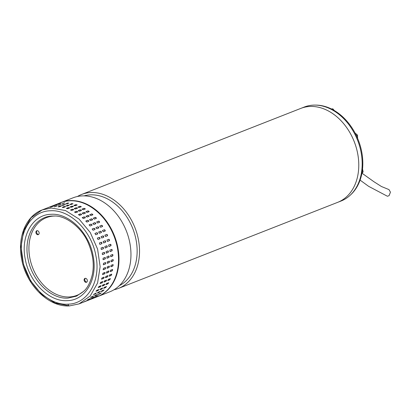 <?xml version="1.0" encoding="UTF-8"?>
<svg xmlns="http://www.w3.org/2000/svg" width="411" height="411" viewBox="0 0 411 411"><rect width="100%" height="100%" fill="white"/><g stroke="black" fill="none" stroke-linecap="round" stroke-linejoin="round"><path stroke-width="0.62" d="M362.029 173.221L373.882 181.693L381.434 186.507L388.991 189.605L390.45 192.168L389.063 195.693L387.414 196.247L368.646 186.342L360.093 180.121M77.402 196.515A50.461 37.586 68.6 0 1 81.542 194.48L304.191 107.071A50.461 37.586 68.6 0 1 308.353 105.797A50.461 37.586 68.6 0 1 358.623 143.043A50.461 37.586 68.6 0 1 341.073 201.015L337.688 202.34A50.461 37.586 -111.4 0 0 356.121 147.153A50.461 37.586 -111.4 0 0 300.795 108.401A50.461 37.586 68.6 0 1 304.962 107.132A50.461 37.586 68.6 0 1 355.232 144.379A50.461 37.586 68.6 0 1 337.678 202.346L118.425 288.424A50.461 37.586 68.6 0 1 114.263 289.693A50.461 37.586 68.6 0 1 114.006 289.75M81.542 194.48A50.461 37.586 68.6 0 1 85.709 193.211A50.461 37.586 68.6 0 1 136.868 233.232A50.461 37.586 68.6 0 1 118.425 288.424M119.303 285.702A48.375 36.029 -111.4 0 0 134.592 233.869A48.375 36.029 -111.4 0 0 85.55 195.497A48.375 36.029 -111.4 0 0 84.039 195.883M97.885 296.49L109.86 291.789A50.461 37.586 -111.4 0 0 128.299 236.597A50.461 37.586 -111.4 0 0 77.14 196.571A50.461 37.586 -111.4 0 0 72.978 197.845L61.003 202.546A50.461 37.586 68.6 0 1 116.323 241.298A50.461 37.586 68.6 0 1 97.885 296.49A50.461 37.586 68.6 0 1 97.648 296.578M350.47 194.968A50.08 37.303 -111.4 0 0 358.294 140.038A50.08 37.303 -111.4 0 0 315.191 105.108M51.324 208.012L65.524 210.555L79.087 219.094L90.261 232.523L97.592 249.112L100.14 266.708L97.571 283.04L90.215 295.992L79.03 303.888L69.541 305.892L79.03 303.888L97.412 296.675A50.461 37.586 -111.4 0 0 117.418 247.946A50.461 37.586 -111.4 0 0 69.706 200.794A50.461 37.586 -111.4 0 0 60.53 202.731L42.148 209.949L51.324 208.012L42.153 209.949C25.929 215.975 17.324 237.27 21.588 258.725C25.883 284.689 48.467 307.428 69.541 305.892M69.855 305.825C68.971 306.031 68.365 305.481 68.026 304.176C48.529 305.712 26.684 284.129 22.461 259.151C17.236 234.229 30.563 211.038 50.327 210.776C69.849 209.245 91.663 230.828 95.891 255.796C101.121 280.728 87.764 303.919 68.026 304.176M27.963 258.54C31.673 280.487 50.866 299.449 68 298.098L76.503 296.141L83.772 291.219C87.512 287.983 90.358 282.455 92.316 274.646C94.304 264.9 93.05 254.584 88.55 243.692C82.549 228.377 66.392 215.498 54.237 216.006L52.449 216.027C35.105 216.248 23.365 236.628 27.963 258.54M49.351 207.201L46.392 208.3L49.526 207.118M53.199 206.296L50.188 207.242L53.368 206.194M53.985 205.849L56.965 204.812L53.79 205.854M57.756 204.37L60.736 203.332L57.561 204.375M54.247 206.867L57.072 205.757L54.17 206.867M58.018 205.387L60.843 204.277L57.941 205.387M61.789 203.907L64.614 202.793L61.712 203.907M54.982 216.037A41.737 31.087 -111.4 0 0 29.828 257.964A41.737 31.087 -111.4 0 0 52.449 292.319A41.737 31.087 -111.4 0 0 84.291 290.695M37.91 234.722A2.086 1.557 -111.4 0 0 38.29 234.64A2.086 1.557 -111.4 0 0 39.06 232.374A2.086 1.557 -111.4 0 0 37.144 230.674A2.086 1.557 -111.4 0 0 36.764 230.756A2.086 1.557 -111.4 0 0 35.998 233.022A2.086 1.557 -111.4 0 0 37.91 234.722M38.619 234.445L38.619 234.445A2.086 1.557 -111.4 0 1 36.79 232.986A2.086 1.557 -111.4 0 1 37.144 230.674M86.11 282.347A2.086 1.557 -111.4 0 0 86.49 282.27A2.086 1.557 -111.4 0 0 87.255 280.004A2.086 1.557 -111.4 0 0 85.344 278.304A2.086 1.557 -111.4 0 0 84.964 278.386A2.086 1.557 -111.4 0 0 84.198 280.651A2.086 1.557 -111.4 0 0 86.11 282.347M86.819 282.069L86.819 282.069A2.086 1.557 -111.4 0 1 84.985 280.615A2.086 1.557 -111.4 0 1 85.339 278.304M94.607 297.6L91.71 298.843L94.792 297.543M97.982 295.519L95.152 296.906L98.178 295.483M101.085 292.966L100.222 293.747L98.337 294.487L99.2 293.706L101.291 292.94M103.885 289.961L103.115 290.87L101.229 291.61L102 290.7L104.101 289.95M106.357 286.539L105.684 287.561L103.798 288.301L104.471 287.279L106.577 286.539M108.463 282.737L107.893 283.867L106.007 284.607L106.577 283.477L108.689 282.742M110.184 278.596L109.732 279.819L107.846 280.559L108.299 279.336L110.41 278.601M111.504 274.163L111.165 275.468L109.28 276.207L109.619 274.908L111.73 274.168M112.403 269.488L112.188 270.854L110.302 271.594L110.518 270.227L112.619 269.488M112.881 264.617L112.789 266.035L110.903 266.775L110.996 265.357L113.082 264.607M112.922 259.608L112.953 261.062L111.068 261.802L111.037 260.348L113.097 259.593M112.532 254.517L112.691 255.986L110.806 256.726L110.646 255.257L112.676 254.496M111.715 249.395L111.992 250.864L110.107 251.604L109.829 250.135L111.818 249.369M110.477 244.298L110.872 245.757L108.987 246.497L108.591 245.038L110.538 244.283M106.942 240.029L108.848 239.279L109.341 240.712L107.441 241.463L106.942 240.029M104.862 235.179L106.798 234.414L107.42 235.796L105.535 236.536L104.882 235.164M102.39 230.556L104.399 229.728L105.124 231.054L103.238 231.794L102.447 230.504M105.19 231.018L105.124 231.054A0.76 0.498 55.6 0 0 105.031 230.201A0.76 0.498 55.6 0 0 104.26 229.826L102.385 230.561M102.509 226.523A0.76 0.488 47.8 0 0 102.318 225.721A0.76 0.488 47.8 0 0 101.532 225.403L99.647 226.142L101.661 225.29L102.478 226.538L100.592 227.278L99.673 226.091M99.575 222.269A0.76 0.473 40.4 0 0 99.292 221.529A0.76 0.473 40.4 0 0 98.501 221.277L96.616 222.017L98.614 221.144L99.519 222.3L97.633 223.039L96.6 221.971M96.349 218.344A0.76 0.447 33.3 0 0 95.984 217.676A0.76 0.447 33.3 0 0 95.188 217.481L93.302 218.22L95.29 217.332L96.266 218.39L94.386 219.13L93.261 218.184M92.865 214.783A0.76 0.421 26.7 0 0 92.434 214.203A0.76 0.421 26.7 0 0 91.643 214.064L89.757 214.804L91.725 213.9L92.773 214.845L90.888 215.585L89.685 214.768M89.166 211.639A0.76 0.39 20.4 0 0 88.673 211.146A0.76 0.39 20.4 0 0 87.892 211.059L86.074 211.619L87.959 210.879L89.059 211.701L87.173 212.441L85.914 211.768M85.288 208.937A0.76 0.354 14.5 0 0 84.748 208.536A0.76 0.354 14.5 0 0 83.988 208.505L82.154 209.055L84.039 208.315L85.18 209.004L83.294 209.744L81.989 209.209M81.275 206.712A0.76 0.313 9 0 0 80.705 206.409A0.76 0.313 9 0 0 79.965 206.425L78.111 206.964L79.996 206.224L81.167 206.774L79.282 207.514L77.946 207.118M77.17 204.986A0.76 0.272 3.7 0 0 76.574 204.781A0.76 0.272 3.7 0 0 75.871 204.842L74.001 205.372L75.886 204.632L77.068 205.038L75.187 205.777L73.836 205.526M73.009 203.779L71.75 203.774L69.865 204.514L71.745 203.563L72.932 203.815L71.046 204.555L69.695 204.442M68.817 203.116L65.76 203.974L67.625 203.019L68.801 203.121L66.916 203.861L65.575 203.887M90.836 299.08L87.939 300.323L91.026 299.023M94.211 297.004L91.381 298.391L94.407 296.963M97.315 294.446L96.451 295.226L94.571 295.966L95.429 295.185L97.52 294.425M100.12 291.44L99.344 292.349L97.458 293.089L98.234 292.18L100.33 291.43M102.586 288.019L101.913 289.041L100.027 289.786L100.7 288.758L102.807 288.019M104.692 284.217L104.127 285.347L102.241 286.087L102.807 284.957L104.918 284.222M106.413 280.076L105.961 281.299L104.075 282.038L104.528 280.816L106.644 280.081M107.733 275.647L107.394 276.947L105.509 277.687L105.848 276.387L107.959 275.647M108.638 270.967L108.422 272.334L106.536 273.074L106.752 271.707L108.853 270.967M109.11 266.097L109.018 267.515L107.132 268.255L107.225 266.842L109.311 266.087M109.151 261.093L109.187 262.542L107.302 263.281L107.266 261.833L109.326 261.072M108.761 255.996L108.92 257.466L107.035 258.206L106.875 256.736L108.905 255.976M107.944 250.874L108.221 252.344L106.336 253.084L106.059 251.614L108.047 250.854M106.706 245.778L107.101 247.237L105.216 247.977L104.82 246.518L106.768 245.763M105.062 240.769L105.57 242.197L103.685 242.937L103.176 241.509L105.077 240.759M101.091 236.659L103.027 235.893L103.649 237.275L101.764 238.015L101.116 236.644M101.342 232.539A0.76 0.498 55.6 0 0 101.26 231.681A0.76 0.498 55.6 0 0 100.49 231.306L98.614 232.04L100.628 231.213L101.353 232.534L99.467 233.273L98.676 231.984M98.738 228.007A0.76 0.488 47.8 0 0 98.553 227.201A0.76 0.488 47.8 0 0 97.761 226.887L95.876 227.627L97.89 226.769L98.707 228.018L96.821 228.757L95.907 227.571M95.804 223.754A0.76 0.473 40.4 0 0 95.522 223.009A0.76 0.473 40.4 0 0 94.73 222.757L92.845 223.497L94.843 222.623L95.748 223.779L93.862 224.519L92.829 223.45M92.583 219.823A0.76 0.447 33.3 0 0 92.218 219.155A0.76 0.447 33.3 0 0 91.422 218.96L89.536 219.7L91.519 218.811L92.501 219.87L90.615 220.609L89.49 219.664M89.1 216.263A0.76 0.421 26.7 0 0 88.663 215.683A0.76 0.421 26.7 0 0 87.872 215.544L85.986 216.284L87.954 215.379L89.002 216.325L87.117 217.065L85.914 216.248M85.396 213.119A0.76 0.39 20.4 0 0 84.902 212.626A0.76 0.39 20.4 0 0 84.121 212.538L82.303 213.104L84.188 212.364L85.288 213.181L83.402 213.925L82.143 213.247M81.517 210.417A0.76 0.354 14.5 0 0 80.982 210.016A0.76 0.354 14.5 0 0 80.217 209.985L78.383 210.535L80.268 209.795L81.409 210.483L79.523 211.223L78.218 210.689M77.504 208.192A0.76 0.313 9 0 0 76.934 207.889A0.76 0.313 9 0 0 76.194 207.904L74.34 208.444L76.225 207.704L77.396 208.254L75.511 208.994L74.175 208.598M73.399 206.466A0.76 0.272 3.7 0 0 72.809 206.26A0.76 0.272 3.7 0 0 72.1 206.322L70.23 206.856L72.115 206.111L73.302 206.517L71.416 207.257L70.065 207.005M69.238 205.259L67.979 205.253L66.094 205.993L67.974 205.043L69.166 205.295L67.281 206.034L65.924 205.921M65.195 204.467L61.969 205.238L63.854 204.498L65.03 204.601L63.145 205.341L61.804 205.366M84.152 301.766L87.065 300.559L83.983 301.864M87.558 299.773L90.441 298.484L87.42 299.912M90.703 297.302L93.544 295.925L92.686 296.706L90.595 297.477M93.528 294.41L96.349 292.92L95.573 293.829L93.477 294.584M96.025 291.137L96.929 290.238L98.815 289.498L98.142 290.526L96.035 291.271M98.203 287.459A0.76 0.283 132.1 0 0 98.316 287.428L99.036 286.436L100.921 285.696L100.356 286.827L98.244 287.566M100.022 283.426A0.76 0.324 126.8 0 0 100.145 283.4L100.757 282.3L102.642 281.561L102.19 282.778L100.079 283.518M101.45 279.09A0.76 0.365 121.2 0 0 101.574 279.064L102.077 277.867L103.962 277.127L103.623 278.427L101.517 279.167M102.473 274.497A0.76 0.396 115.2 0 0 102.591 274.476L102.981 273.192L104.867 272.447L104.651 273.813L102.55 274.558M103.084 269.698A0.76 0.426 108.8 0 0 103.187 269.678L103.454 268.321L105.339 267.582L105.247 268.994L103.166 269.744M103.269 264.746A0.76 0.452 102.1 0 0 103.356 264.725L103.495 263.312L105.38 262.572L105.416 264.021L103.356 264.776M103.038 259.685A0.76 0.473 94.9 0 0 103.089 259.67L103.104 258.216L104.99 257.476L105.149 258.945L103.12 259.706M102.375 254.579A0.76 0.493 87.4 0 0 102.396 254.573L102.288 253.094L104.173 252.354L104.451 253.823L102.462 254.589M102.914 247.268A0.76 0.503 79.6 0 1 103.464 247.941A0.76 0.503 79.6 0 1 103.166 248.747L101.301 249.477L101.049 247.997L102.935 247.258L103.331 248.717L101.383 249.477M99.883 244.427L99.405 242.988L101.291 242.249L101.8 243.677L99.899 244.422M99.878 238.755L97.993 239.495L97.371 238.113L99.257 237.373L99.904 238.745M97.582 234.013L95.696 234.753L94.972 233.433L96.857 232.693L97.648 233.977M94.905 233.469L96.857 232.693M94.941 229.497L93.056 230.237L92.234 228.994L94.119 228.249L95.039 229.436M91.977 225.264L90.091 226.004L89.187 224.843L91.072 224.103L92.1 225.171M88.73 221.349L86.844 222.089L85.863 221.031L87.749 220.291L88.874 221.236M85.231 217.804L83.346 218.544L82.298 217.599L84.183 216.859L85.385 217.671M81.517 214.665L79.631 215.405L78.537 214.583L80.417 213.843L81.681 214.516M77.638 211.963L75.752 212.703L74.612 212.014L76.497 211.275L77.802 211.809M73.626 209.733L71.74 210.473L70.569 209.923L72.454 209.184L73.79 209.574M69.531 207.997L67.645 208.737L66.459 208.336L68.344 207.596L69.695 207.843M65.395 206.774L63.51 207.514L62.318 207.262L64.203 206.522L65.56 206.63M61.265 206.081L59.379 206.82L58.198 206.718L60.083 205.978L61.429 205.947M95.64 296.48L97.412 295.745M98.332 294.261L100.993 293.002M101.101 291.44L103.926 289.95M103.654 288.147L105.54 287.407L106.444 286.513M105.858 284.469L107.744 283.729A0.76 0.283 132.1 0 0 108.299 283.277A0.76 0.283 132.1 0 0 108.576 282.711M107.682 280.441L109.567 279.701A0.76 0.324 126.8 0 0 110.117 279.192A0.76 0.324 126.8 0 0 110.307 278.571M109.115 276.105L111.001 275.365A0.76 0.365 121.2 0 0 111.53 274.81A0.76 0.365 121.2 0 0 111.628 274.142M110.133 271.512L112.018 270.772A0.76 0.396 115.2 0 0 112.527 270.166A0.76 0.396 115.2 0 0 112.527 269.462M110.729 266.713L112.614 265.974A0.76 0.426 108.8 0 0 113.092 265.321A0.76 0.426 108.8 0 0 112.989 264.597M110.898 261.761L112.784 261.021A0.76 0.452 102.1 0 0 113.22 260.327A0.76 0.452 102.1 0 0 113.01 259.588M110.631 256.711L112.516 255.971A0.76 0.473 94.9 0 0 112.912 255.231A0.76 0.473 94.9 0 0 112.588 254.501M109.937 251.614L111.823 250.874A0.76 0.493 87.4 0 0 112.172 250.099A0.76 0.493 87.4 0 0 111.735 249.385M108.843 246.518L110.708 245.788A0.76 0.503 79.6 0 0 111.006 244.982A0.76 0.503 79.6 0 0 110.456 244.309M107.384 241.473L109.187 240.769A0.76 0.503 71.6 0 0 109.418 239.921A0.76 0.503 71.6 0 0 108.745 239.32M107.358 235.822A0.76 0.503 63.5 0 0 107.399 234.928A0.76 0.503 63.5 0 0 106.649 234.486L104.826 235.2M64.563 203.024L61.902 203.897M91.869 297.965L93.641 297.225M94.561 295.74L97.222 294.487M97.33 292.92L100.156 291.43M99.883 289.627L101.769 288.887L102.673 287.993M102.087 285.948L103.973 285.208A0.76 0.283 132.1 0 0 104.528 284.756A0.76 0.283 132.1 0 0 104.805 284.191M103.911 281.92L105.797 281.181A0.76 0.324 126.8 0 0 106.346 280.672A0.76 0.324 126.8 0 0 106.536 280.05M105.344 277.584L107.23 276.844A0.76 0.365 121.2 0 0 107.759 276.29A0.76 0.365 121.2 0 0 107.862 275.622M106.362 272.991L108.247 272.252A0.76 0.396 115.2 0 0 108.756 271.645A0.76 0.396 115.2 0 0 108.756 270.947M106.958 268.198L108.843 267.453A0.76 0.426 108.8 0 0 109.321 266.801A0.76 0.426 108.8 0 0 109.218 266.076M107.127 263.245L109.013 262.501A0.76 0.452 102.1 0 0 109.449 261.807A0.76 0.452 102.1 0 0 109.239 261.067M106.86 258.19L108.745 257.45A0.76 0.473 94.9 0 0 109.146 256.711A0.76 0.473 94.9 0 0 108.817 255.981M106.166 253.094L108.052 252.354A0.76 0.493 87.4 0 0 108.401 251.578A0.76 0.493 87.4 0 0 107.965 250.869M105.072 247.997L106.937 247.268A0.76 0.503 79.6 0 0 107.235 246.461A0.76 0.503 79.6 0 0 106.685 245.788M103.613 242.952L105.416 242.249A0.76 0.503 71.6 0 0 105.648 241.401A0.76 0.503 71.6 0 0 104.975 240.8M103.587 237.301A0.76 0.503 63.5 0 0 103.629 236.407A0.76 0.503 63.5 0 0 102.878 235.965L101.055 236.685M60.792 204.503L58.131 205.377M88.098 299.444L89.87 298.705M90.79 297.225L93.451 295.966M93.559 294.399L96.385 292.909M96.112 291.111L97.998 290.366L98.902 289.472M98.316 287.428L100.202 286.688A0.76 0.283 132.1 0 0 100.757 286.236A0.76 0.283 132.1 0 0 101.034 285.671M100.145 283.4L102.031 282.66A0.76 0.324 126.8 0 0 102.575 282.152A0.76 0.324 126.8 0 0 102.765 281.53M101.574 279.064L103.459 278.324A0.76 0.365 121.2 0 0 103.988 277.769A0.76 0.365 121.2 0 0 104.091 277.101M102.591 274.476L104.476 273.736A0.76 0.396 115.2 0 0 104.985 273.13A0.76 0.396 115.2 0 0 104.985 272.426M103.187 269.678L105.072 268.938A0.76 0.426 108.8 0 0 105.55 268.285A0.76 0.426 108.8 0 0 105.447 267.556M103.356 264.725L105.242 263.985A0.76 0.452 102.1 0 0 105.678 263.287A0.76 0.452 102.1 0 0 105.468 262.547M103.089 259.67L104.975 258.93A0.76 0.473 94.9 0 0 105.375 258.19A0.76 0.473 94.9 0 0 105.046 257.461M102.396 254.573L104.281 253.834A0.76 0.493 87.4 0 0 104.63 253.058A0.76 0.493 87.4 0 0 104.194 252.349M99.842 244.437L101.645 243.728A0.76 0.503 71.6 0 0 101.877 242.886A0.76 0.503 71.6 0 0 101.204 242.279M99.816 238.781A0.76 0.503 63.5 0 0 99.858 237.887A0.76 0.503 63.5 0 0 99.108 237.445L97.284 238.164M97.571 234.018A0.76 0.498 55.6 0 0 97.489 233.16A0.76 0.498 55.6 0 0 96.719 232.785M94.967 229.487A0.76 0.488 47.8 0 0 94.782 228.68A0.76 0.488 47.8 0 0 93.991 228.367L92.11 229.107M92.033 225.233A0.76 0.473 40.4 0 0 91.756 224.488A0.76 0.473 40.4 0 0 90.959 224.236L89.074 224.976M88.812 221.303A0.76 0.447 33.3 0 0 88.447 220.635A0.76 0.447 33.3 0 0 87.651 220.44L85.765 221.18M85.329 217.743A0.76 0.421 26.7 0 0 84.892 217.162A0.76 0.421 26.7 0 0 84.101 217.023L82.215 217.763M81.625 214.599A0.76 0.39 20.4 0 0 81.131 214.105A0.76 0.39 20.4 0 0 80.356 214.018L78.47 214.758M77.746 211.896A0.76 0.354 14.5 0 0 77.211 211.495A0.76 0.354 14.5 0 0 76.446 211.465L74.561 212.204M73.733 209.672A0.76 0.313 9 0 0 73.163 209.369A0.76 0.313 9 0 0 72.423 209.384L70.538 210.124M69.629 207.945A0.76 0.272 3.7 0 0 69.038 207.74A0.76 0.272 3.7 0 0 68.329 207.802L66.443 208.541M65.467 206.738L64.208 206.733L62.323 207.473M61.28 206.075L58.223 206.933M57.021 205.983L54.36 206.856M69.202 305.851L55.074 303.046L41.65 294.348L30.645 280.862L23.473 264.314L21.043 246.821L23.674 230.622L31.02 217.784L42.148 209.949L31.02 217.784L23.674 230.622L21.043 246.821L23.473 264.314L30.645 280.862L41.65 294.348L55.074 303.046L69.202 305.851M362.086 172.368L363.134 171.952L361.911 173.334M362.533 169.044L363.134 171.952M356.363 135.589L357.508 135.137L355.047 132.989M357.508 135.137L357.606 138.492M331.908 109.218L332.869 108.838L334.297 110.528M331.723 108.936L332.869 108.838M51 214.306C32.752 214.542 20.406 235.981 25.241 259.022C29.15 282.121 49.33 302.059 67.358 300.641C85.606 300.4 97.946 278.977 93.112 255.925C89.208 232.837 69.017 212.883 51 214.306M97.412 296.675C113.308 290.824 121.995 269.554 117.587 247.833C112.635 217.172 82.344 193.016 60.53 202.731"/></g></svg>
